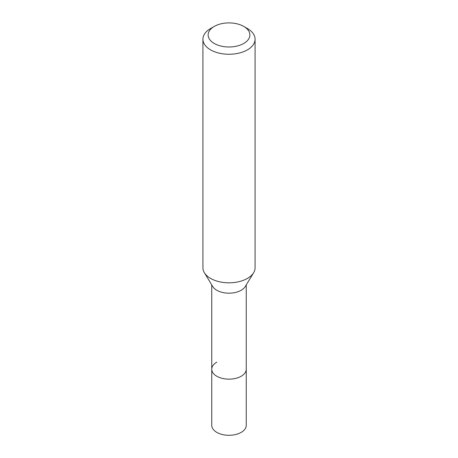 <?xml version="1.0" encoding="UTF-8"?>
<svg xmlns="http://www.w3.org/2000/svg" width="458" height="458" viewBox="0 0 458 458"><rect width="100%" height="100%" fill="white"/><g stroke="black" fill="none" stroke-linecap="round" stroke-linejoin="round"><path stroke-width="0.69" d="M211.751 284.905L211.751 425.333A17.249 9.961 0 0 0 222.399 434.533A17.249 9.961 0 0 0 241.2 432.375A17.249 9.961 0 0 0 246.249 425.333L246.249 369.194A17.249 9.961 180 0 1 241.2 376.241A17.249 9.961 180 0 1 222.399 378.4A17.249 9.961 180 0 1 211.751 369.194A17.249 9.961 180 0 1 216.8 362.152M253.623 272.722L245.288 286.496A17.249 9.961 180 0 1 241.2 290.257A17.249 9.961 180 0 1 212.712 286.496L204.377 272.722A26.077 15.057 0 0 0 247.44 278.407A26.077 15.057 0 0 0 253.623 272.722A26.077 15.057 0 0 0 255.077 267.758L255.077 39.205A26.077 15.057 180 0 1 247.44 49.853A26.077 15.057 180 0 1 219.021 53.117A26.077 15.057 180 0 1 202.923 39.205A26.077 15.057 180 0 1 210.56 28.556L214.247 26.427A20.862 12.045 180 0 1 243.753 26.427A20.862 12.045 180 0 1 243.753 43.464A20.862 12.045 180 0 1 214.247 43.464A20.862 12.045 180 0 1 214.247 26.427L210.56 28.556M211.751 369.194A17.249 9.961 0 0 0 222.399 378.4A17.249 9.961 0 0 0 241.2 376.241A17.249 9.961 0 0 0 246.249 369.194L246.249 284.905M202.923 39.205L202.923 267.758A26.077 15.057 0 0 0 204.377 272.722M243.753 26.427L247.44 28.556A26.077 15.057 180 0 1 255.077 39.205"/></g></svg>
